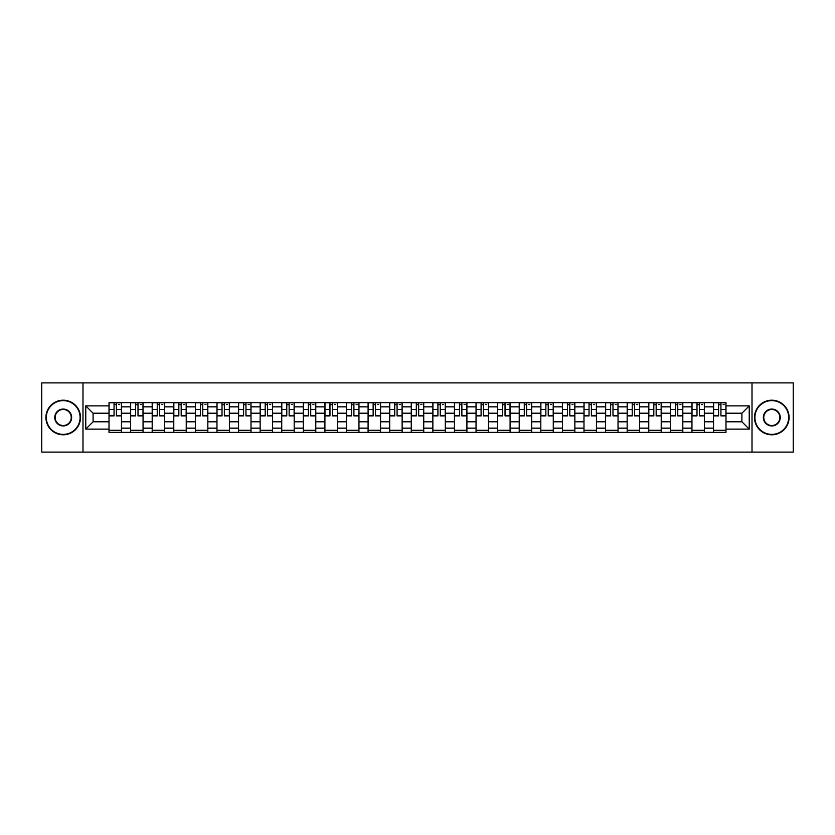 <?xml version="1.0" encoding="UTF-8"?>
<svg xmlns="http://www.w3.org/2000/svg" width="835" height="835" viewBox="0 0 835 835"><rect width="100%" height="100%" fill="white"/><g stroke="black" fill="none" stroke-linecap="round" stroke-linejoin="round"><path stroke-width="1.25" d="M752.011 452.1L793.25 452.1L793.25 382.9L41.75 382.9L41.75 452.1L752.011 452.1L752.011 382.9M130.604 432.373L130.604 406.843L121.472 406.843L121.472 432.373M121.472 406.843L121.472 402.627M130.604 406.843L130.604 402.627M143.056 402.627L143.056 432.373M152.189 432.373L152.189 402.627M164.652 402.627L164.652 432.373M173.784 432.373L173.784 402.627M186.236 402.627L186.236 432.373M195.369 432.373L195.369 402.627M207.832 402.627L207.832 432.373M216.964 432.373L216.964 402.627M229.416 402.627L229.416 432.373M238.549 432.373L238.549 402.627M251.011 402.627L251.011 432.373M260.144 432.373L260.144 402.627M272.596 402.627L272.596 432.373M281.729 432.373L281.729 402.627M294.191 402.627L294.191 432.373M303.324 432.373L303.324 402.627M315.776 402.627L315.776 432.373M324.909 432.373L324.909 402.627M337.371 402.627L337.371 432.373M346.504 432.373L346.504 402.627M358.956 402.627L358.956 432.373M368.089 432.373L368.089 402.627M380.551 402.627L380.551 432.373M389.684 432.373L389.684 402.627M402.136 402.627L402.136 432.373M411.269 432.373L411.269 402.627M423.731 402.627L423.731 432.373M432.864 432.373L432.864 402.627M445.316 402.627L445.316 432.373M454.449 432.373L454.449 402.627M466.911 402.627L466.911 432.373M476.044 432.373L476.044 402.627M488.496 402.627L488.496 432.373M497.629 432.373L497.629 402.627M510.091 402.627L510.091 432.373M519.224 432.373L519.224 402.627M531.676 402.627L531.676 432.373M540.809 432.373L540.809 402.627M553.271 402.627L553.271 432.373M562.404 432.373L562.404 402.627M574.856 402.627L574.856 432.373M583.989 432.373L583.989 402.627M596.451 402.627L596.451 432.373M605.584 432.373L605.584 402.627M618.036 402.627L618.036 432.373M627.168 432.373L627.168 402.627M639.631 402.627L639.631 432.373M648.764 432.373L648.764 402.627M661.216 402.627L661.216 432.373M670.348 432.373L670.348 402.627M682.811 402.627L682.811 432.373M691.944 432.373L691.944 402.627M704.396 402.627L704.396 432.373M713.528 432.373L713.528 402.627M713.528 421.79L704.396 421.79M691.944 421.79L682.811 421.79M670.348 421.79L661.216 421.79M648.764 421.79L639.631 421.79M627.168 421.79L618.036 421.79M605.584 421.79L596.451 421.79M583.989 421.79L574.856 421.79M562.404 421.79L553.271 421.79M540.809 421.79L531.676 421.79M519.224 421.79L510.091 421.79M497.629 421.79L488.496 421.79M476.044 421.79L466.911 421.79M454.449 421.79L445.316 421.79M432.864 421.79L423.731 421.79M411.269 421.79L402.136 421.79M389.684 421.79L380.551 421.79M368.089 421.79L358.956 421.79M346.504 421.79L337.371 421.79M324.909 421.79L315.776 421.79M303.324 421.79L294.191 421.79M281.729 421.79L272.596 421.79M260.144 421.79L251.011 421.79M238.549 421.79L229.416 421.79M216.964 421.79L207.832 421.79M195.369 421.79L186.236 421.79M173.784 421.79L164.652 421.79M152.189 421.79L143.056 421.79M130.604 421.79L121.472 421.79M713.528 413.21L704.396 413.21M691.944 413.21L682.811 413.21M670.348 413.21L661.216 413.21M648.764 413.21L639.631 413.21M627.168 413.21L618.036 413.21M605.584 413.21L596.451 413.21M583.989 413.21L574.856 413.21M562.404 413.21L553.271 413.21M540.809 413.21L531.676 413.21M519.224 413.21L510.091 413.21M497.629 413.21L488.496 413.21M476.044 413.21L466.911 413.21M454.449 413.21L445.316 413.21M432.864 413.21L423.731 413.21M411.269 413.21L402.136 413.21M389.684 413.21L380.551 413.21M368.089 413.21L358.956 413.21M346.504 413.21L337.371 413.21M324.909 413.21L315.776 413.21M303.324 413.21L294.191 413.21M281.729 413.21L272.596 413.21M260.144 413.21L251.011 413.21M238.549 413.21L229.416 413.21M216.964 413.21L207.832 413.21M195.369 413.21L186.236 413.21M173.784 413.21L164.652 413.21M152.189 413.21L143.056 413.21M130.604 413.21L121.472 413.21M93.092 421.79L109.009 421.79L109.009 413.21L93.092 413.21L93.092 421.79L85.765 429.127L85.765 405.873L109.009 405.873L109.009 413.21M725.991 413.21L725.991 421.79L741.908 421.79L741.908 413.21L725.991 413.21L725.991 402.627L109.009 402.627L109.009 405.873M725.991 405.873L749.235 405.873L749.235 429.127L725.991 429.127L725.991 421.79M109.009 421.79L109.009 432.373L725.991 432.373L725.991 429.127M109.009 429.127L85.765 429.127M82.989 452.1L82.989 382.9M121.472 430.307L109.009 430.307M114.061 404.693L116.42 404.693M143.056 430.307L130.604 430.307M135.656 404.693L138.005 404.693M164.652 430.307L152.189 430.307M157.241 404.693L159.6 404.693M186.236 430.307L173.784 430.307M178.836 404.693L181.185 404.693M207.832 430.307L195.369 430.307M200.421 404.693L202.78 404.693M229.416 430.307L216.964 430.307M222.016 404.693L224.364 404.693M251.011 430.307L238.549 430.307M243.601 404.693L245.96 404.693M272.596 430.307L260.144 430.307M265.196 404.693L267.544 404.693M294.191 430.307L281.729 430.307M286.781 404.693L289.14 404.693M315.776 430.307L303.324 430.307M308.376 404.693L310.724 404.693M337.371 430.307L324.909 430.307M329.961 404.693L332.32 404.693M358.956 430.307L346.504 430.307M351.556 404.693L353.904 404.693M380.551 430.307L368.089 430.307M373.141 404.693L375.499 404.693M402.136 430.307L389.684 430.307M394.736 404.693L397.084 404.693M423.731 430.307L411.269 430.307M416.321 404.693L418.679 404.693M445.316 430.307L432.864 430.307M437.916 404.693L440.264 404.693M466.911 430.307L454.449 430.307M459.5 404.693L461.859 404.693M488.496 430.307L476.044 430.307M481.096 404.693L483.444 404.693M510.091 430.307L497.629 430.307M502.68 404.693L505.039 404.693M531.676 430.307L519.224 430.307M524.276 404.693L526.624 404.693M553.271 430.307L540.809 430.307M545.86 404.693L548.219 404.693M574.856 430.307L562.404 430.307M567.456 404.693L569.804 404.693M596.451 430.307L583.989 430.307M589.04 404.693L591.399 404.693M618.036 430.307L605.584 430.307M610.635 404.693L612.984 404.693M639.631 430.307L627.168 430.307M632.22 404.693L634.579 404.693M661.216 430.307L648.764 430.307M653.815 404.693L656.164 404.693M682.811 430.307L670.348 430.307M675.4 404.693L677.759 404.693M704.396 430.307L691.944 430.307M696.995 404.693L699.344 404.693M725.991 430.307L713.528 430.307M718.58 404.693L720.939 404.693M85.765 405.873L93.092 413.21M741.908 421.79L749.235 429.127M741.908 413.21L749.235 405.873M116.42 415.433L121.399 415.913L116.42 415.913L116.42 402.762L121.399 402.762L118.633 402.762M121.399 415.433L121.399 402.762M114.061 404.558L116.42 404.558M118.633 404.558L119.603 404.558M111.848 402.762L109.082 402.762L109.082 415.913L114.061 415.913L114.061 402.762L112.057 402.762M109.082 402.762L118.424 402.762M138.005 415.433L142.983 415.913L138.005 415.913L138.005 402.762L142.983 402.762L140.217 402.762M142.983 415.433L142.983 402.762M135.656 404.558L138.005 404.558M140.217 404.558L141.188 404.558M133.443 402.762L130.667 402.762L130.667 415.913L135.656 415.913L135.656 402.762L133.642 402.762M130.667 402.762L140.009 402.762M159.6 415.433L164.578 415.913L159.6 415.913L159.6 402.762L164.578 402.762L161.813 402.762M164.578 415.433L164.578 402.762M157.241 404.558L159.6 404.558M161.813 404.558L162.783 404.558M155.028 402.762L152.262 402.762L152.262 415.913L157.241 415.913L157.241 402.762L155.237 402.762M152.262 402.762L161.604 402.762M63.199 434.388A16.888 16.888 0 0 0 80.087 417.5A16.888 16.888 0 0 0 63.199 400.612A16.888 16.888 0 0 0 46.322 417.5A16.888 16.888 0 0 0 63.199 434.388M63.199 400.205A17.295 17.295 0 0 1 80.504 417.5A17.295 17.295 0 0 1 63.199 434.795A17.295 17.295 0 0 1 45.904 417.5A17.295 17.295 0 0 1 63.199 400.205M63.199 425.944A8.444 8.444 0 0 1 54.755 417.5A8.444 8.444 0 0 1 63.199 409.056A8.444 8.444 0 0 1 71.643 417.5A8.444 8.444 0 0 1 63.199 425.944M63.199 409.474A8.026 8.026 0 0 0 55.173 417.5A8.026 8.026 0 0 0 63.199 425.526A8.026 8.026 0 0 0 71.225 417.5A8.026 8.026 0 0 0 63.199 409.474M771.801 434.388A16.888 16.888 0 0 0 788.678 417.5A16.888 16.888 0 0 0 771.801 400.612A16.888 16.888 0 0 0 754.913 417.5A16.888 16.888 0 0 0 771.801 434.388M771.801 400.205A17.295 17.295 0 0 1 789.096 417.5A17.295 17.295 0 0 1 771.801 434.795A17.295 17.295 0 0 1 754.496 417.5A17.295 17.295 0 0 1 771.801 400.205M771.801 425.944A8.444 8.444 0 0 1 763.357 417.5A8.444 8.444 0 0 1 771.801 409.056A8.444 8.444 0 0 1 780.245 417.5A8.444 8.444 0 0 1 771.801 425.944M771.801 409.474A8.026 8.026 0 0 0 763.774 417.5A8.026 8.026 0 0 0 771.801 425.526A8.026 8.026 0 0 0 779.827 417.5A8.026 8.026 0 0 0 771.801 409.474M181.185 415.433L186.163 415.913L181.185 415.913L181.185 402.762L186.163 402.762L183.397 402.762M186.163 415.433L186.163 402.762M178.836 404.558L181.185 404.558M183.397 404.558L184.368 404.558M176.623 402.762L173.847 402.762L173.847 415.913L178.836 415.913L178.836 402.762L176.822 402.762M173.847 402.762L183.189 402.762M202.78 415.433L207.758 415.913L202.78 415.913L202.78 402.762L207.758 402.762L204.993 402.762M207.758 415.433L207.758 402.762M200.421 404.558L202.78 404.558M204.993 404.558L205.963 404.558M198.208 402.762L195.442 402.762L195.442 415.913L200.421 415.913L200.421 402.762L198.417 402.762M195.442 402.762L204.784 402.762M224.364 415.433L229.343 415.913L224.364 415.913L224.364 402.762L229.343 402.762L226.577 402.762M229.343 415.433L229.343 402.762M222.016 404.558L224.364 404.558M226.577 404.558L227.548 404.558M219.803 402.762L217.027 402.762L217.027 415.913L222.016 415.913L222.016 402.762L220.002 402.762M217.027 402.762L226.368 402.762M245.96 415.433L250.938 415.913L245.96 415.913L245.96 402.762L250.938 402.762L248.172 402.762M250.938 415.433L250.938 402.762M243.601 404.558L245.96 404.558M248.172 404.558L249.143 404.558M241.388 402.762L238.622 402.762L238.622 415.913L243.601 415.913L243.601 402.762L241.597 402.762M238.622 402.762L247.964 402.762M267.544 415.433L272.523 415.913L267.544 415.913L267.544 402.762L272.523 402.762L269.757 402.762M272.523 415.433L272.523 402.762M265.196 404.558L267.544 404.558M269.757 404.558L270.728 404.558M262.983 402.762L260.207 402.762L260.207 415.913L265.196 415.913L265.196 402.762L263.182 402.762M260.207 402.762L269.548 402.762M289.14 415.433L294.118 415.913L289.14 415.913L289.14 402.762L294.118 402.762L291.352 402.762M294.118 415.433L294.118 402.762M286.781 404.558L289.14 404.558M291.352 404.558L292.323 404.558M284.568 402.762L281.802 402.762L281.802 415.913L286.781 415.913L286.781 402.762L284.777 402.762M281.802 402.762L291.144 402.762M310.724 415.433L315.714 415.913L310.724 415.913L310.724 402.762L315.714 402.762L312.937 402.762M315.714 415.433L315.714 402.762M308.376 404.558L310.724 404.558M312.937 404.558L313.908 404.558M306.163 402.762L303.387 402.762L303.387 415.913L308.376 415.913L308.376 402.762L306.361 402.762M303.387 402.762L312.728 402.762M332.32 415.433L337.298 415.913L332.32 415.913L332.32 402.762L337.298 402.762L334.532 402.762M337.298 415.433L337.298 402.762M329.961 404.558L332.32 404.558M334.532 404.558L335.503 404.558M327.748 402.762L324.982 402.762L324.982 415.913L329.961 415.913L329.961 402.762L327.957 402.762M324.982 402.762L334.324 402.762M353.904 415.433L358.893 415.913L353.904 415.913L353.904 402.762L358.893 402.762L356.117 402.762M358.893 415.433L358.893 402.762M351.556 404.558L353.904 404.558M356.117 404.558L357.088 404.558M349.343 402.762L346.567 402.762L346.567 415.913L351.556 415.913L351.556 402.762L349.552 402.762M346.567 402.762L355.908 402.762M375.499 415.433L380.478 415.913L375.499 415.913L375.499 402.762L380.478 402.762L377.712 402.762M380.478 415.433L380.478 402.762M373.141 404.558L375.499 404.558M377.712 404.558L378.683 404.558M370.928 402.762L368.162 402.762L368.162 415.913L373.141 415.913L373.141 402.762L371.137 402.762M368.162 402.762L377.503 402.762M397.084 415.433L402.073 415.913L397.084 415.913L397.084 402.762L402.073 402.762L399.297 402.762M402.073 415.433L402.073 402.762M394.736 404.558L397.084 404.558M399.297 404.558L400.268 404.558M392.523 402.762L389.747 402.762L389.747 415.913L394.736 415.913L394.736 402.762L392.732 402.762M389.747 402.762L399.088 402.762M418.679 415.433L423.658 415.913L418.679 415.913L418.679 402.762L423.658 402.762L420.892 402.762M423.658 415.433L423.658 402.762M416.321 404.558L418.679 404.558M420.892 404.558L421.863 404.558M414.108 402.762L411.342 402.762L411.342 415.913L416.321 415.913L416.321 402.762L414.317 402.762M411.342 402.762L420.683 402.762M440.264 415.433L445.253 415.913L440.264 415.913L440.264 402.762L445.253 402.762L442.477 402.762M445.253 415.433L445.253 402.762M437.916 404.558L440.264 404.558M442.477 404.558L443.448 404.558M435.703 402.762L432.927 402.762L432.927 415.913L437.916 415.913L437.916 402.762L435.912 402.762M432.927 402.762L442.268 402.762M461.859 415.433L466.838 415.913L461.859 415.913L461.859 402.762L466.838 402.762L464.072 402.762M466.838 415.433L466.838 402.762M459.5 404.558L461.859 404.558M464.072 404.558L465.043 404.558M457.288 402.762L454.522 402.762L454.522 415.913L459.5 415.913L459.5 402.762L457.496 402.762M454.522 402.762L463.863 402.762M483.444 415.433L488.433 415.913L483.444 415.913L483.444 402.762L488.433 402.762L485.657 402.762M488.433 415.433L488.433 402.762M481.096 404.558L483.444 404.558M485.657 404.558L486.628 404.558M478.883 402.762L476.107 402.762L476.107 415.913L481.096 415.913L481.096 402.762L479.092 402.762M476.107 402.762L485.448 402.762M505.039 415.433L510.018 415.913L505.039 415.913L505.039 402.762L510.018 402.762L507.252 402.762M510.018 415.433L510.018 402.762M502.68 404.558L505.039 404.558M507.252 404.558L508.223 404.558M500.468 402.762L497.702 402.762L497.702 415.913L502.68 415.913L502.68 402.762L500.676 402.762M497.702 402.762L507.043 402.762M526.624 415.433L531.613 415.913L526.624 415.913L526.624 402.762L531.613 402.762L528.837 402.762M531.613 415.433L531.613 402.762M524.276 404.558L526.624 404.558M528.837 404.558L529.808 404.558M522.063 402.762L519.286 402.762L519.286 415.913L524.276 415.913L524.276 402.762L522.272 402.762M519.286 402.762L528.639 402.762M548.219 415.433L553.198 415.913L548.219 415.913L548.219 402.762L553.198 402.762L550.432 402.762M553.198 415.433L553.198 402.762M545.86 404.558L548.219 404.558M550.432 404.558L551.403 404.558M543.648 402.762L540.882 402.762L540.882 415.913L545.86 415.913L545.86 402.762L543.856 402.762M540.882 402.762L550.223 402.762M569.804 415.433L574.793 415.913L569.804 415.913L569.804 402.762L574.793 402.762L572.017 402.762M574.793 415.433L574.793 402.762M567.456 404.558L569.804 404.558M572.017 404.558L572.987 404.558M565.243 402.762L562.477 402.762L562.477 415.913L567.456 415.913L567.456 402.762L565.452 402.762M562.477 402.762L571.818 402.762M591.399 415.433L596.378 415.913L591.399 415.913L591.399 402.762L596.378 402.762L593.612 402.762M596.378 415.433L596.378 402.762M589.04 404.558L591.399 404.558M593.612 404.558L594.583 404.558M586.828 402.762L584.062 402.762L584.062 415.913L589.04 415.913L589.04 402.762L587.036 402.762M584.062 402.762L593.403 402.762M612.984 415.433L617.973 415.913L612.984 415.913L612.984 402.762L617.973 402.762L615.197 402.762M617.973 415.433L617.973 402.762M610.635 404.558L612.984 404.558M615.197 404.558L616.167 404.558M608.423 402.762L605.657 402.762L605.657 415.913L610.635 415.913L610.635 402.762L608.631 402.762M605.657 402.762L614.998 402.762M634.579 415.433L639.558 415.913L634.579 415.913L634.579 402.762L639.558 402.762L636.792 402.762M639.558 415.433L639.558 402.762M632.22 404.558L634.579 404.558M636.792 404.558L637.763 404.558M630.008 402.762L627.242 402.762L627.242 415.913L632.22 415.913L632.22 402.762L630.216 402.762M627.242 402.762L636.583 402.762M656.164 415.433L661.153 415.913L656.164 415.913L656.164 402.762L661.153 402.762L658.377 402.762M661.153 415.433L661.153 402.762M653.815 404.558L656.164 404.558M658.377 404.558L659.347 404.558M651.603 402.762L648.837 402.762L648.837 415.913L653.815 415.913L653.815 402.762L651.811 402.762M648.837 402.762L658.178 402.762M677.759 415.433L682.738 415.913L677.759 415.913L677.759 402.762L682.738 402.762L679.972 402.762M682.738 415.433L682.738 402.762M675.4 404.558L677.759 404.558M679.972 404.558L680.942 404.558M673.187 402.762L670.422 402.762L670.422 415.913L675.4 415.913L675.4 402.762L673.396 402.762M670.422 402.762L679.763 402.762M699.344 415.433L704.333 415.913L699.344 415.913L699.344 402.762L704.333 402.762L701.557 402.762M704.333 415.433L704.333 402.762M696.995 404.558L699.344 404.558M701.557 404.558L702.527 404.558M694.783 402.762L692.017 402.762L692.017 415.913L696.995 415.913L696.995 402.762L694.991 402.762M692.017 402.762L701.358 402.762M720.939 415.433L725.918 415.913L720.939 415.913L720.939 402.762L725.918 402.762L723.152 402.762M725.918 415.433L725.918 402.762M718.58 404.558L720.939 404.558M723.152 404.558L724.122 404.558M716.367 402.762L713.601 402.762L713.601 415.913L718.58 415.913L718.58 402.762L716.576 402.762M713.601 402.762L722.943 402.762M691.944 406.843L682.811 406.843M670.348 406.843L661.216 406.843M648.764 406.843L639.631 406.843M627.168 406.843L618.036 406.843M605.584 406.843L596.451 406.843M583.989 406.843L574.856 406.843M562.404 406.843L553.271 406.843M540.809 406.843L531.676 406.843M519.224 406.843L510.091 406.843M497.629 406.843L488.496 406.843M476.044 406.843L466.911 406.843M454.449 406.843L445.316 406.843M432.864 406.843L423.731 406.843M411.269 406.843L402.136 406.843M389.684 406.843L380.551 406.843M368.089 406.843L358.956 406.843M346.504 406.843L337.371 406.843M324.909 406.843L315.776 406.843M303.324 406.843L294.191 406.843M281.729 406.843L272.596 406.843M260.144 406.843L251.011 406.843M238.549 406.843L229.416 406.843M216.964 406.843L207.832 406.843M195.369 406.843L186.236 406.843M173.784 406.843L164.652 406.843M152.189 406.843L143.056 406.843M713.528 406.843L704.396 406.843M691.944 428.157L682.811 428.157M670.348 428.157L661.216 428.157M648.764 428.157L639.631 428.157M627.168 428.157L618.036 428.157M605.584 428.157L596.451 428.157M583.989 428.157L574.856 428.157M562.404 428.157L553.271 428.157M540.809 428.157L531.676 428.157M519.224 428.157L510.091 428.157M497.629 428.157L488.496 428.157M476.044 428.157L466.911 428.157M454.449 428.157L445.316 428.157M432.864 428.157L423.731 428.157M411.269 428.157L402.136 428.157M389.684 428.157L380.551 428.157M368.089 428.157L358.956 428.157M346.504 428.157L337.371 428.157M324.909 428.157L315.776 428.157M303.324 428.157L294.191 428.157M281.729 428.157L272.596 428.157M260.144 428.157L251.011 428.157M238.549 428.157L229.416 428.157M216.964 428.157L207.832 428.157M195.369 428.157L186.236 428.157M173.784 428.157L164.652 428.157M152.189 428.157L143.056 428.157M130.604 428.157L121.472 428.157M713.528 428.157L704.396 428.157M116.42 409.484L121.399 409.484M109.082 415.433L114.061 415.433M109.082 409.484L114.061 409.484M138.005 409.484L142.983 409.484M130.667 415.433L135.656 415.433M130.667 409.484L135.656 409.484M159.6 409.484L164.578 409.484M152.262 415.433L157.241 415.433M152.262 409.484L157.241 409.484M181.185 409.484L186.163 409.484M173.847 415.433L178.836 415.433M173.847 409.484L178.836 409.484M202.78 409.484L207.758 409.484M195.442 415.433L200.421 415.433M195.442 409.484L200.421 409.484M224.364 409.484L229.343 409.484M217.027 415.433L222.016 415.433M217.027 409.484L222.016 409.484M245.96 409.484L250.938 409.484M238.622 415.433L243.601 415.433M238.622 409.484L243.601 409.484M267.544 409.484L272.523 409.484M260.207 415.433L265.196 415.433M260.207 409.484L265.196 409.484M289.14 409.484L294.118 409.484M281.802 415.433L286.781 415.433M281.802 409.484L286.781 409.484M310.724 409.484L315.714 409.484M303.387 415.433L308.376 415.433M303.387 409.484L308.376 409.484M332.32 409.484L337.298 409.484M324.982 415.433L329.961 415.433M324.982 409.484L329.961 409.484M353.904 409.484L358.893 409.484M346.567 415.433L351.556 415.433M346.567 409.484L351.556 409.484M375.499 409.484L380.478 409.484M368.162 415.433L373.141 415.433M368.162 409.484L373.141 409.484M397.084 409.484L402.073 409.484M389.747 415.433L394.736 415.433M389.747 409.484L394.736 409.484M418.679 409.484L423.658 409.484M411.342 415.433L416.321 415.433M411.342 409.484L416.321 409.484M440.264 409.484L445.253 409.484M432.927 415.433L437.916 415.433M432.927 409.484L437.916 409.484M461.859 409.484L466.838 409.484M454.522 415.433L459.5 415.433M454.522 409.484L459.5 409.484M483.444 409.484L488.433 409.484M476.107 415.433L481.096 415.433M476.107 409.484L481.096 409.484M505.039 409.484L510.018 409.484M497.702 415.433L502.68 415.433M497.702 409.484L502.68 409.484M526.624 409.484L531.613 409.484M519.286 415.433L524.276 415.433M519.286 409.484L524.276 409.484M548.219 409.484L553.198 409.484M540.882 415.433L545.86 415.433M540.882 409.484L545.86 409.484M569.804 409.484L574.793 409.484M562.477 415.433L567.456 415.433M562.477 409.484L567.456 409.484M591.399 409.484L596.378 409.484M584.062 415.433L589.04 415.433M584.062 409.484L589.04 409.484M612.984 409.484L617.973 409.484M605.657 415.433L610.635 415.433M605.657 409.484L610.635 409.484M634.579 409.484L639.558 409.484M627.242 415.433L632.22 415.433M627.242 409.484L632.22 409.484M656.164 409.484L661.153 409.484M648.837 415.433L653.815 415.433M648.837 409.484L653.815 409.484M677.759 409.484L682.738 409.484M670.422 415.433L675.4 415.433M670.422 409.484L675.4 409.484M699.344 409.484L704.333 409.484M692.017 415.433L696.995 415.433M692.017 409.484L696.995 409.484M720.939 409.484L725.918 409.484M713.601 415.433L718.58 415.433M713.601 409.484L718.58 409.484"/></g></svg>
